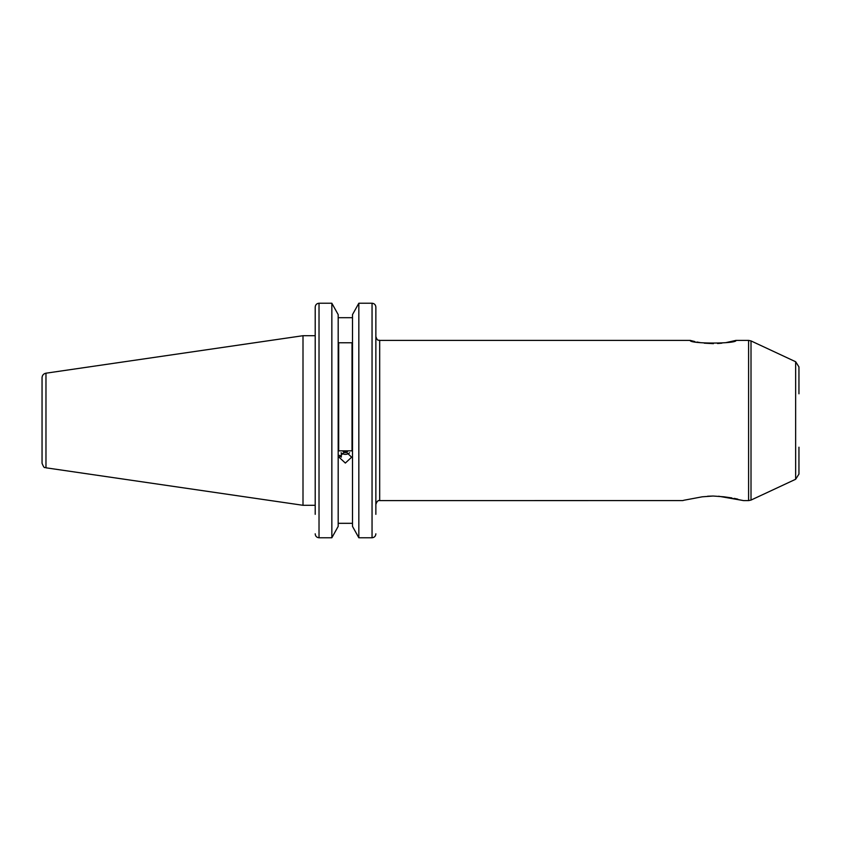 <?xml version="1.0" encoding="UTF-8"?>
<svg xmlns="http://www.w3.org/2000/svg" width="841" height="841" viewBox="0 0 841 841"><rect width="100%" height="100%" fill="white"/><g stroke="black" fill="none" stroke-linecap="round" stroke-linejoin="round"><path stroke-width="1.26" d="M341.309 453.089L341.309 457.136L339.365 455.338M315.207 505.294L303.002 505.294L303.002 335.706L45.971 373.194C43.543 373.74 42.239 375.244 42.05 377.725L42.05 463.275C44.794 470.13 44.752 466.429 45.971 467.806L45.971 373.194M375.864 514.324L375.864 307.186C375.675 304.81 374.403 303.496 372.048 303.233C374.392 303.496 375.664 304.81 375.864 307.186L375.864 333.52M352.495 526.382L358.834 537.767L352.495 526.382L352.495 314.618L358.834 303.233L352.495 314.618M358.834 537.767L372.048 537.767L358.834 537.767L358.834 303.233L372.048 303.233L372.048 537.767C374.392 537.504 375.664 536.19 375.864 533.814M338.187 314.618L331.848 303.233L338.187 314.618L338.187 526.382L331.848 537.767L331.848 303.233L319.023 303.233C316.668 303.496 315.396 304.81 315.207 307.186L315.207 335.706L303.002 335.706M725.836 342.644L736.001 340.384C737.41 343.937 688.811 343.937 690.219 340.384L694.887 341.583M707.586 496.232L713.115 496.032L702.319 496.8L684.164 500.195M743.633 500.616L748.595 500.616L748.595 340.384L751.013 340.92L751.013 500.08L795.649 479.265L795.649 361.735L798.95 366.918L798.95 393.798M696.947 342.024L700.448 342.655M704.253 343.17L713.431 343.654M717.552 343.527L721.883 343.17M345.346 463.055L339.049 457.199L345.346 451.218L351.643 457.199L345.346 463.055M718.645 496.232L743.633 500.616L723.901 496.8L713.115 496.032M723.922 496.8L731.849 497.925M734.182 498.366L737.767 499.134M690.219 340.384L379.68 340.384L379.68 500.616L682.692 500.584M682.997 500.511L684.122 500.206M798.95 447.202L798.95 474.082L795.649 479.265M338.187 317.688L352.495 317.688M338.187 523.312L352.495 523.312L338.187 523.312M338.671 342.771L338.671 450.839L352.022 450.839L352.022 342.771L338.671 342.771M315.207 514.324L315.207 307.186M315.207 533.814C315.396 536.19 316.668 537.504 319.023 537.767L331.848 537.767L338.187 526.382M331.848 537.767L319.023 537.767L319.023 303.233M341.12 452.773A6.139 5.771 180 0 0 349.572 452.773M347.491 451.585L345.104 452.721L343.223 451.575M345.104 451.228L345.104 452.721M379.68 500.616C378.135 500.153 376.863 501.425 375.864 504.432M45.971 467.806L303.002 505.294M795.649 361.735L751.013 340.92M748.595 340.384L736.001 340.384M748.595 500.616L751.013 500.08M379.68 340.384C378.555 339.648 377.683 341.782 375.864 336.568"/></g></svg>
